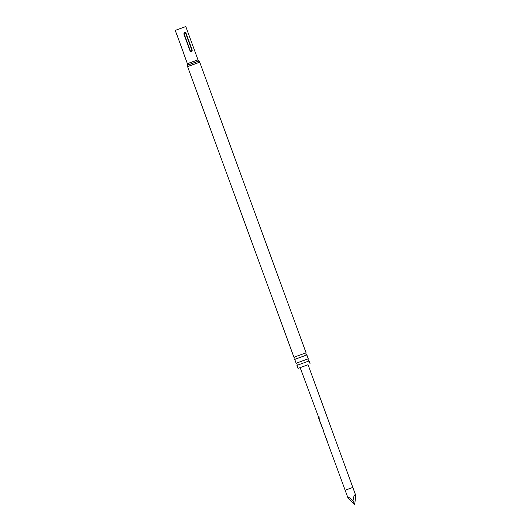 <?xml version="1.0" encoding="UTF-8"?>
<svg xmlns="http://www.w3.org/2000/svg" width="531" height="531" viewBox="0 0 531 531"><rect width="100%" height="100%" fill="white"/><g stroke="black" fill="none" stroke-linecap="round" stroke-linejoin="round"><path stroke-width="0.8" d="M319.483 417.061L318.885 417.286L319.483 417.061M319.569 417.027L318.985 417.247L319.569 417.027M296.929 365.388L309.062 360.947L308.007 360.118L308.272 358.797L296.139 363.237L297.194 364.074L296.929 365.388L298.03 368.395L300.148 367.638M294.725 359.381L306.858 354.94L305.81 354.111L306.075 352.796L293.942 357.23L294.997 358.067L294.725 359.381L296.139 363.237M355.604 495.051L355.77 495.503C354.695 493.803 353.779 495.529 353.022 500.687C349.152 497.222 347.513 496.432 348.097 498.31L345.137 490.239L352.823 487.425L308.046 364.731L300.141 367.625L318.832 417.804M319.31 418.773L318.965 418.899L320.717 423.625M321.169 424.601L323.731 431.165M320.697 423.638L321.082 424.627M324.58 434.205L325.151 435.015M325.629 435.984L325.284 436.11L327.023 440.843M324.906 435.108L325.297 436.104M327.043 439.841L326.698 439.967L325.616 437.013L325.954 436.867M325.018 435.068L324.7 434.185M322.609 428.344L321.355 425.444M320.724 422.63L320.379 422.749L319.297 419.802L319.635 419.656M308.04 364.737L298.03 368.395M325.609 437.033L326.817 439.92L325.616 437.013M177.009 35.219L175.23 30.42L185.804 26.55L197.983 59.837L187.41 63.707L187.589 66.614L293.942 357.23M177.666 36.347C176.889 34.867 176.836 34.887 177.493 36.4L183.653 53.213C184.124 54.806 184.177 54.786 183.819 53.166M190.052 50.857L183.892 34.037C184.111 32.205 184.834 31.94 186.056 33.254L192.209 50.073C192.122 51.859 191.406 52.118 190.052 50.857L190.304 50.764C191.167 51.52 191.691 51.334 191.864 50.199L185.711 33.38C184.841 32.623 184.323 32.809 184.151 33.944L190.304 50.764M320.764 423.446L319.297 419.802M353.022 500.687L354.695 504.45L355.77 495.503M354.695 504.45L348.097 498.31M318.394 416.968L318.706 417.851M319.436 419.789L319.131 418.992M325.735 436.967L325.443 436.21M197.983 59.837L198.853 61.005L187.503 65.16M198.853 61.005L199.722 62.173L187.589 66.614M185.711 33.38L186.056 33.254M192.209 50.073L191.864 50.199M345.137 490.239L327.01 440.849M324.58 434.219L323.492 431.258M318.958 418.899L318.587 417.897M184.005 54.388L187.41 63.707M199.722 62.173L306.075 352.796M306.858 354.94L308.272 358.797M309.062 360.947L310.164 363.954M320.372 422.756L319.29 419.815M355.69 495.257L352.823 487.425M322.868 429.181L322.563 428.351M321.481 425.397L321.235 424.734M323.611 431.212L323.286 430.329M327.076 440.657L326.804 439.92"/></g></svg>
